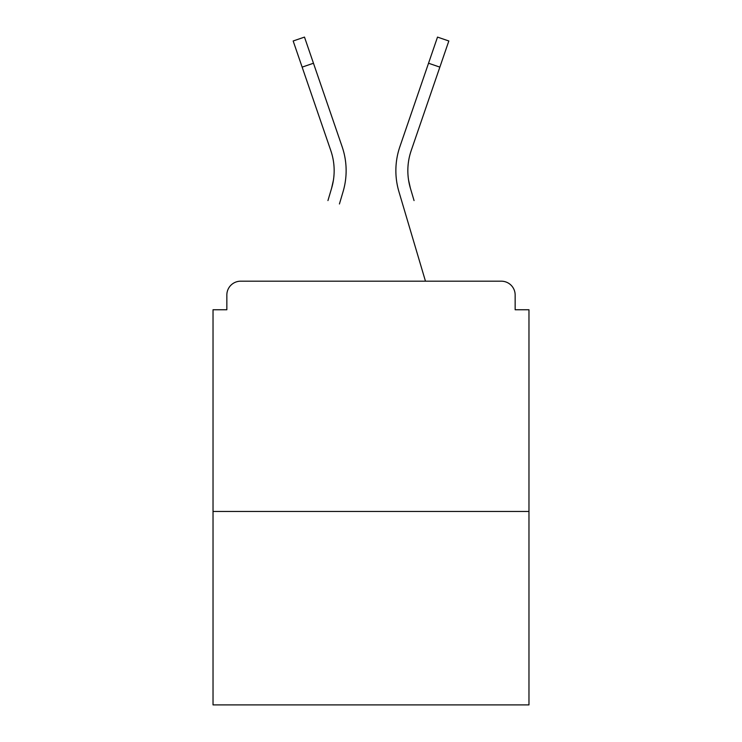 <?xml version="1.0" encoding="UTF-8"?>
<svg xmlns="http://www.w3.org/2000/svg" width="742" height="742" viewBox="0 0 742 742"><rect width="100%" height="100%" fill="white"/><g stroke="black" fill="none" stroke-linecap="round" stroke-linejoin="round"><path stroke-width="1.11" d="M515.152 309.748L515.152 295.01L515.152 309.748L528.972 309.748L528.972 704.9L213.028 704.9L213.028 309.748L226.848 309.748L226.848 295.01L226.848 309.748M528.972 511.47L213.028 511.47M515.152 295.01A13.82 13.82 0 0 0 501.332 281.19L240.668 281.19A13.82 13.82 0 0 0 226.848 295.01M501.332 281.19L442.844 281.19L501.332 281.19M299.156 281.19L240.668 281.19L299.156 281.19M333.427 180.102L331.609 188.208L333.427 180.102M313.467 63.237L302.142 67.123L293.164 40.986L304.489 37.1L342.136 146.73A73.69 73.69 0 0 1 343.092 191.612L339.428 203.976M302.142 67.123L330.811 150.617A61.716 61.716 0 0 1 331.609 188.208L327.945 200.572M408.573 180.102L410.391 188.208L408.573 180.102M398.908 191.612L425.472 281.19L398.908 191.612A73.69 73.69 0 0 1 399.864 146.73L437.511 37.1L448.836 40.986L411.189 150.617A61.716 61.716 0 0 0 410.391 188.208L414.055 200.572M330.811 150.617A61.716 61.716 0 0 1 334.16 170.66A61.716 61.716 0 0 0 330.811 150.617A61.716 61.716 0 0 1 334.16 170.66A61.716 61.716 0 0 0 330.811 150.617A61.716 61.716 0 0 1 334.16 170.66A61.716 61.716 0 0 0 330.811 150.617A61.716 61.716 0 0 1 334.16 170.66A61.716 61.716 0 0 0 330.811 150.617A61.716 61.716 0 0 1 334.16 170.66A61.716 61.716 0 0 0 330.811 150.617M342.136 146.73L329.318 109.408M411.189 150.617A61.716 61.716 0 0 0 407.84 170.66A61.716 61.716 0 0 1 411.189 150.617A61.716 61.716 0 0 0 407.84 170.66A61.716 61.716 0 0 1 411.189 150.617A61.716 61.716 0 0 0 407.84 170.66A61.716 61.716 0 0 1 411.189 150.617A61.716 61.716 0 0 0 407.84 170.66A61.716 61.716 0 0 1 411.189 150.617A61.716 61.716 0 0 0 407.84 170.66M399.864 146.73L412.682 109.408M439.858 67.123L428.533 63.237"/></g></svg>
